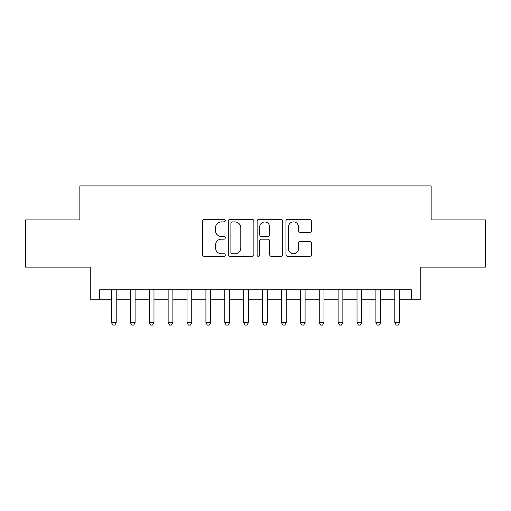 <?xml version="1.0" encoding="UTF-8"?>
<svg xmlns="http://www.w3.org/2000/svg" width="511" height="511" viewBox="0 0 511 511"><rect width="100%" height="100%" fill="white"/><g stroke="black" fill="none" stroke-linecap="round" stroke-linejoin="round"><path stroke-width="0.77" d="M225.281 220.599A1.297 1.297 0 0 0 223.984 219.302L204.285 219.302A1.852 1.852 0 0 0 202.433 221.154L202.433 254.523A1.852 1.852 0 0 0 204.285 256.381L223.984 256.381A1.297 1.297 0 0 0 225.281 255.085A1.297 1.297 0 0 0 223.984 253.782L221.435 253.782A5.934 5.934 0 0 1 215.501 247.854L215.501 245.069A5.934 5.934 0 0 1 221.435 239.135L223.984 239.135A1.297 1.297 0 0 0 225.281 237.839A1.297 1.297 0 0 0 223.984 236.542L221.435 236.542A5.934 5.934 0 0 1 215.501 230.608L215.501 227.829A5.934 5.934 0 0 1 221.435 221.895L223.984 221.895A1.297 1.297 0 0 0 225.281 220.599M309.679 232.371A1.852 1.852 0 0 0 311.531 230.518L311.531 221.154A1.852 1.852 0 0 0 309.679 219.302L287.802 219.302A1.852 1.852 0 0 0 285.949 221.154L285.949 254.523A1.852 1.852 0 0 0 287.802 256.381L309.679 256.381A1.852 1.852 0 0 0 311.531 254.523L311.531 243.217A1.852 1.852 0 0 0 309.679 241.364L300.315 241.364A1.852 1.852 0 0 0 298.462 243.217L298.462 248.825A4.957 4.957 0 0 1 293.506 253.782A4.957 4.957 0 0 1 288.543 248.825L288.543 226.858A4.957 4.957 0 0 1 293.506 221.895A4.957 4.957 0 0 1 298.462 226.858L298.462 230.518A1.852 1.852 0 0 0 300.315 232.371L309.679 232.371M99.683 299.222L99.683 289.782L411.317 289.782L411.317 299.222L420.764 299.222L420.764 267.112L485.45 267.112L485.45 219.896L431.15 219.896L431.15 185.902L79.85 185.902L79.85 219.896L25.55 219.896L25.55 267.112L90.236 267.112L90.236 299.222L111.487 299.222M253.878 221.154A1.852 1.852 0 0 0 252.025 219.302L230.148 219.302A1.852 1.852 0 0 0 228.296 221.154L228.296 254.523A1.852 1.852 0 0 0 230.148 256.381L252.025 256.381A1.852 1.852 0 0 0 253.878 254.523L253.878 221.154M258.975 219.302L280.852 219.302A1.852 1.852 0 0 1 282.704 221.154L282.704 254.523A1.852 1.852 0 0 1 280.852 256.381L271.488 256.381A1.852 1.852 0 0 1 269.636 254.523L269.636 240.994A1.852 1.852 0 0 0 267.783 239.135L261.575 239.135A1.852 1.852 0 0 0 259.716 240.994L259.716 255.085A1.297 1.297 0 0 1 258.419 256.381A1.297 1.297 0 0 1 257.122 255.085L257.122 221.154A1.852 1.852 0 0 1 258.975 219.302M116.208 299.222L130.375 299.222M135.096 299.222L149.263 299.222M153.983 299.222L168.145 299.222M172.871 299.222L187.032 299.222M191.759 299.222L205.92 299.222M210.641 299.222L224.808 299.222M229.528 299.222L243.696 299.222M248.416 299.222L262.584 299.222M267.304 299.222L281.472 299.222M286.192 299.222L300.359 299.222M305.08 299.222L319.241 299.222M323.968 299.222L338.129 299.222M342.855 299.222L357.017 299.222M361.737 299.222L375.904 299.222M380.625 299.222L394.792 299.222M399.513 299.222L411.317 299.222M232.186 221.895A1.297 1.297 0 0 0 230.889 223.192L230.889 252.485A1.297 1.297 0 0 0 232.186 253.782L234.875 253.782A5.934 5.934 0 0 0 240.809 247.854L240.809 227.829A5.934 5.934 0 0 0 234.875 221.895L232.186 221.895M269.636 226.948A4.957 4.957 0 0 0 264.679 221.991A4.957 4.957 0 0 0 259.716 226.948L259.716 234.69A1.852 1.852 0 0 0 261.575 236.542L267.783 236.542A1.852 1.852 0 0 0 269.636 234.69L269.636 226.948M116.208 289.782L116.208 322.645L111.487 322.645L111.487 289.782M116.208 322.645L114.79 325.098L112.905 325.098L111.487 322.645M135.096 289.782L135.096 322.645L130.375 322.645L130.375 289.782M135.096 322.645L133.678 325.098L131.787 325.098L130.375 322.645M153.983 289.782L153.983 322.645L149.263 322.645L149.263 289.782M153.983 322.645L152.565 325.098L150.675 325.098L149.263 322.645M172.871 289.782L172.871 322.645L168.145 322.645L168.145 289.782M172.871 322.645L171.453 325.098L169.563 325.098L168.145 322.645M191.759 289.782L191.759 322.645L187.032 322.645L187.032 289.782M191.759 322.645L190.341 325.098L188.45 325.098L187.032 322.645M210.641 289.782L210.641 322.645L205.92 322.645L205.92 289.782M210.641 322.645L209.229 325.098L207.338 325.098L205.92 322.645M229.528 289.782L229.528 322.645L224.808 322.645L224.808 289.782M229.528 322.645L228.117 325.098L226.226 325.098L224.808 322.645M248.416 289.782L248.416 322.645L243.696 322.645L243.696 289.782M248.416 322.645L246.998 325.098L245.114 325.098L243.696 322.645M267.304 289.782L267.304 322.645L262.584 322.645L262.584 289.782M267.304 322.645L265.886 325.098L264.002 325.098L262.584 322.645M286.192 289.782L286.192 322.645L281.472 322.645L281.472 289.782M286.192 322.645L284.774 325.098L282.883 325.098L281.472 322.645M305.08 289.782L305.08 322.645L300.359 322.645L300.359 289.782M305.08 322.645L303.662 325.098L301.771 325.098L300.359 322.645M323.968 289.782L323.968 322.645L319.241 322.645L319.241 289.782M323.968 322.645L322.55 325.098L320.659 325.098L319.241 322.645M342.855 289.782L342.855 322.645L338.129 322.645L338.129 289.782M342.855 322.645L341.437 325.098L339.547 325.098L338.129 322.645M361.737 289.782L361.737 322.645L357.017 322.645L357.017 289.782M361.737 322.645L360.325 325.098L358.435 325.098L357.017 322.645M380.625 289.782L380.625 322.645L375.904 322.645L375.904 289.782M380.625 322.645L379.213 325.098L377.322 325.098L375.904 322.645M399.513 289.782L399.513 322.645L394.792 322.645L394.792 289.782M399.513 322.645L398.095 325.098L396.21 325.098L394.792 322.645"/></g></svg>
